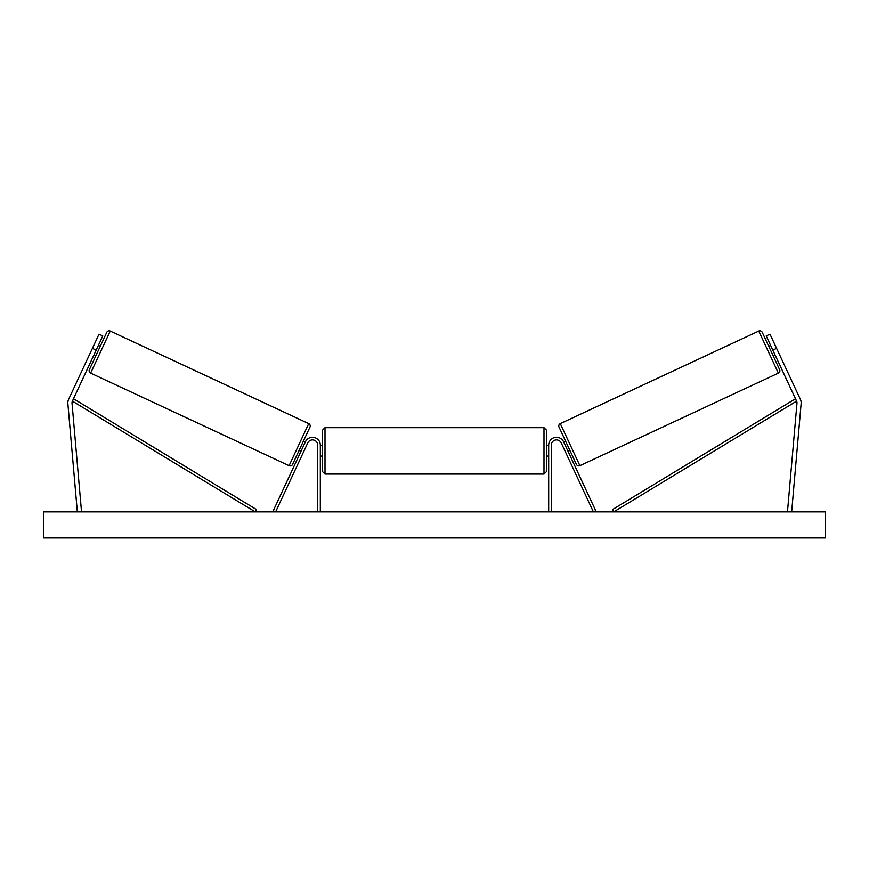 <?xml version="1.0" encoding="UTF-8"?>
<svg xmlns="http://www.w3.org/2000/svg" width="869" height="869" viewBox="0 0 869 869"><rect width="100%" height="100%" fill="white"/><g stroke="black" fill="none" stroke-linecap="round" stroke-linejoin="round"><path stroke-width="1.3" d="M304.204 450.566L303.324 452.456L304.204 450.566M320.313 511.863L320.313 445.124A7.821 7.821 0 0 0 305.399 441.821L273.257 510.755L275.614 511.863L307.767 442.918A5.214 5.214 0 0 1 317.706 445.124L317.706 511.863M102.792 335.934L72.399 401.12A4.171 4.171 0 0 0 72.029 403.249L81.501 511.493L77.341 511.863L67.869 403.607A8.342 8.342 0 0 1 68.618 399.36L99.012 334.174L102.792 335.934M96.187 350.109L92.407 348.35M772.813 350.109L796.601 401.12A4.171 4.171 0 0 1 796.971 403.249L787.499 511.493L791.659 511.863L801.131 403.607A8.342 8.342 0 0 0 800.382 399.36L769.988 334.174L766.208 335.934L772.813 350.109L776.593 348.35M548.687 511.863L548.687 445.124A7.821 7.821 0 0 1 563.601 441.821L595.743 510.755L593.386 511.863L561.233 442.918A5.214 5.214 0 0 0 551.294 445.124L551.294 511.863M564.796 450.566L565.046 451.109M325.006 474.061L322.399 471.454L322.399 430.264L325.006 427.657L325.006 474.061L543.994 474.061L543.994 427.657L546.601 430.264L546.601 471.454L543.994 474.061M320.313 454.585L320.313 447.133M548.687 454.585L548.687 447.133M106.778 332.327L89.366 369.662L106.778 332.327A2.607 2.607 0 0 1 110.244 331.067L308.712 423.616A2.607 2.607 0 0 1 309.972 427.081L292.571 464.415A2.607 2.607 0 0 1 289.105 465.675L308.712 423.616M89.366 369.662A2.607 2.607 0 0 0 90.626 373.127L289.105 465.675M90.832 351.728L90.202 353.075M93.982 354.834L95.872 355.725M98.393 345.384L100.283 346.275M94.602 343.624L93.971 344.982M94.612 353.487L97.762 346.742M292.571 464.415L299.066 450.468L300.956 451.359M305.367 441.908L303.477 441.017L309.972 427.081M303.954 451.109L303.324 452.456L303.954 451.109M301.586 450.001L304.737 443.255M307.094 444.352L307.724 443.005M289.812 464.165L308.006 425.126M296.698 449.371L301.108 439.92M825.55 511.863L43.45 511.863L43.45 537.933L825.55 537.933L825.55 511.863M758.756 331.067A2.607 2.607 0 0 1 762.222 332.327L779.634 369.662A2.607 2.607 0 0 1 778.374 373.127L579.895 465.675L560.288 423.616L758.756 331.067L778.374 373.127M579.895 465.675A2.607 2.607 0 0 1 576.429 464.415L559.028 427.081A2.607 2.607 0 0 1 560.288 423.616M778.798 353.075L778.168 351.728L778.798 353.075M775.018 354.834L773.128 355.725M770.607 345.384L768.717 346.275M775.029 344.982L774.398 343.624M774.388 353.487L771.237 346.742M563.633 441.908L565.523 441.017L569.934 450.468L568.044 451.359M561.276 443.005L561.906 444.352M567.414 450.001L564.263 443.255M567.891 439.92L560.994 425.126M572.302 449.371L579.188 464.165M72.399 401.12L255.258 511.863L256.605 509.636L73.746 398.893L72.399 401.12M796.601 401.12L613.742 511.863L612.395 509.636L795.254 398.893L796.601 401.12M110.244 331.067L90.626 373.127M325.006 427.657L543.994 427.657M322.399 445.645L320.313 445.645M320.313 456.073L322.399 456.073M546.601 445.645L548.687 445.645M546.601 456.073L548.687 456.073"/></g></svg>
